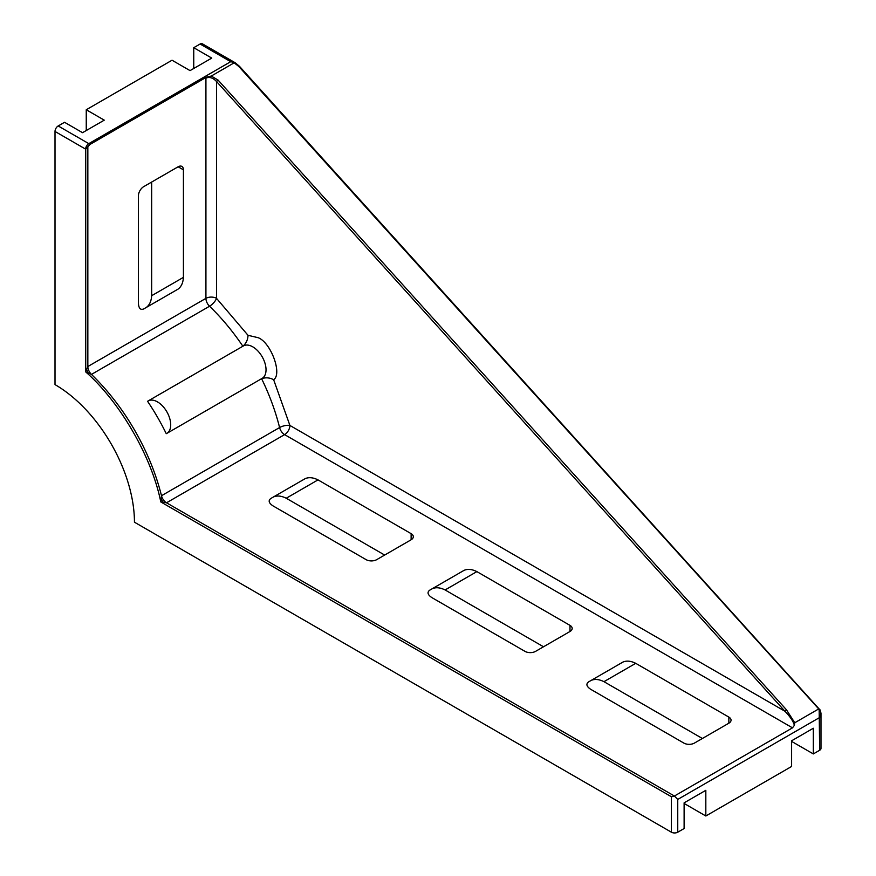 <?xml version="1.0" encoding="UTF-8"?>
<svg xmlns="http://www.w3.org/2000/svg" width="876" height="876" viewBox="0 0 876 876"><rect width="100%" height="100%" fill="white"/><g stroke="black" fill="none" stroke-linecap="round" stroke-linejoin="round"><path stroke-width="1.31" d="M819.673 709.593L820.987 713.108L819.673 717.499L677.75 799.427L674.41 796.021L166.517 502.791L160.79 501.937L161.491 495.728L279.586 427.554A157.264 90.797 -120 0 0 261.596 378.673C265.789 377.293 269.808 377.644 273.64 379.702C282.576 374.041 270.804 342.253 258.091 337.687L248.017 335.3C247.875 339.658 246.167 343.315 242.893 346.283M147.573 401.307A18.725 10.808 60 0 1 148.11 400.956A18.725 10.808 60 0 1 157.472 401.887A18.725 10.808 60 0 1 169.703 418.389A18.725 10.808 60 0 1 166.834 433.39A18.725 10.808 60 0 1 166.265 433.675A157.264 90.797 -120 0 0 147.573 401.307M202.356 43.8A4.489 2.595 120 0 0 200.1 44.019L230.716 61.692L235.25 62.798L202.356 43.8M674.104 796.328L671.399 796.733L671.399 832.2L134.444 522.195A112.336 64.857 60 0 0 55.013 384.608L55.013 131.466A4.489 2.595 120 0 1 58.188 125.958L88.804 143.631L230.716 61.692L234.319 62.327L239.487 66.335L238.819 66.488L818.71 708.936L819.783 709.264L819.148 709.45L819.673 750.261L813.322 753.929L791.608 741.403M146.358 307.41C149.555 305.023 151.318 301.114 151.657 295.705L151.657 182.066M193.749 68.481L193.749 47.687L200.1 44.019M58.188 125.958L64.539 122.29L82.541 132.681L104.255 120.154L86.253 109.752L172.035 60.225L190.048 70.617L211.751 58.09L193.749 47.687M86.253 130.546L86.253 109.752M702.377 738.49L603.958 681.67C599.107 679.261 594.848 678.834 591.18 680.4L588.53 681.933C585.814 684.047 586.537 686.51 590.72 689.313L683.849 743.078A7.49 4.325 180 0 0 694.438 743.078L728.854 723.204A7.49 4.325 180 0 0 731.055 720.149A7.49 4.325 180 0 0 728.854 717.094L728.854 723.204M819.783 709.264L820.987 713.108L820.987 748.433A4.489 2.595 180 0 1 819.673 750.261M791.608 740.789L813.322 728.252L791.608 740.789L791.608 766.467L705.826 815.994L684.112 803.456M671.399 832.2A4.489 2.595 0 0 0 677.75 832.2L684.112 828.532L684.112 802.854L705.826 790.316L684.112 802.854M543.514 646.773L445.096 589.953C440.245 587.544 435.985 587.117 432.306 588.683L464.083 570.342C467.751 568.776 472.011 569.192 476.873 571.612L569.991 625.376A7.49 4.325 180 0 1 572.181 628.431A7.49 4.325 180 0 1 569.991 631.486L535.575 651.361A7.49 4.325 180 0 1 524.987 651.361L431.857 597.596C427.674 594.793 426.951 592.329 429.667 590.216L464.083 570.342M384.652 555.055L286.233 498.236C281.382 495.816 277.123 495.4 273.443 496.966L270.804 498.499C268.078 500.612 268.812 503.076 272.994 505.879L366.113 559.644A7.49 4.325 180 0 0 376.713 559.644L411.129 539.769A7.49 4.325 180 0 0 413.319 536.714A7.49 4.325 180 0 0 411.129 533.659L411.129 539.769M143.708 186.643L178.135 166.779A7.49 4.325 -60 0 1 181.869 166.407A7.49 4.325 -60 0 1 183.423 169.834L183.423 277.363C183.084 282.773 181.321 286.671 178.135 289.069L143.708 308.943C140.51 310.235 138.747 308.374 138.419 303.348L138.419 195.819A7.49 4.325 -60 0 1 143.708 186.643M55.013 131.466L85.728 149.194L87.841 146.631L87.841 366.529L205.926 298.355L205.926 78.128L204.316 78.424L205.75 77.351A1.5 0.865 60 0 1 205.926 78.128C209.463 76.65 212.988 77.778 216.525 81.501L218.025 80.034L211.28 76.037L205.75 77.351M591.18 680.4L622.945 662.059C626.614 660.493 630.873 660.909 635.735 663.329L728.854 717.094M705.826 790.316L705.826 815.994M813.322 728.252L813.322 753.929M273.443 496.966L305.22 478.625C308.889 477.059 313.148 477.475 318.01 479.884L411.129 533.659M85.629 149.139A4.489 2.595 -60 0 1 88.804 143.631A7.49 4.325 60 0 1 89.965 144.452L204.316 78.424M89.965 144.452L87.841 146.631M218.025 80.034L786.462 709.801L784.962 711.268L216.525 81.501L216.525 298.355A7.49 4.325 0 0 0 205.926 298.355A7.49 4.325 -120 0 0 209.539 306.239L91.454 374.413L85.728 371.917L87.841 366.529A7.49 4.325 60 0 0 91.454 374.413A157.264 90.797 -120 0 1 161.491 495.728A7.49 4.325 -120 0 0 166.517 502.791L284.601 434.616A7.49 4.325 120 0 0 289.901 425.44L784.962 711.268C790.316 716.853 793.448 721.55 794.368 725.361L792.495 727.846L284.601 434.616A7.49 4.325 -120 0 1 279.586 427.554A7.49 2.727 -14 0 1 289.901 425.44L273.64 379.702M674.41 796.021L792.495 727.846M786.462 709.801L794.762 722.766L794.368 725.361M160.768 498.937A7.49 3.581 -128.9 0 1 163.352 502.616M86.417 369.365A7.49 3.581 -111.1 0 1 88.312 373.439M166.834 433.39L262.154 378.355A18.725 10.808 -120 0 0 265.023 363.354A18.725 10.808 -120 0 0 252.792 346.852A18.725 10.808 -120 0 0 243.429 345.921L148.11 400.956M819.323 709.177L239.487 66.335L235.25 62.798M819.148 709.45A7.49 4.325 -120 0 0 818.71 708.936L794.762 722.766M211.28 76.037L234.155 62.831L238.819 66.488M183.423 277.363L151.657 295.705M178.135 166.779L183.423 169.834M85.728 149.194L85.728 371.917C120.253 402.314 151.734 456.845 160.79 501.937L671.399 796.733M635.735 663.329L603.958 681.67M677.75 799.427L677.75 832.2M476.873 571.612L445.096 589.953M569.991 625.376L569.991 631.486M318.01 479.884L286.233 498.236M242.871 346.25A157.264 90.797 -120 0 0 209.539 306.239A7.49 2.727 -46 0 0 216.525 298.355L248.017 335.3"/></g></svg>
